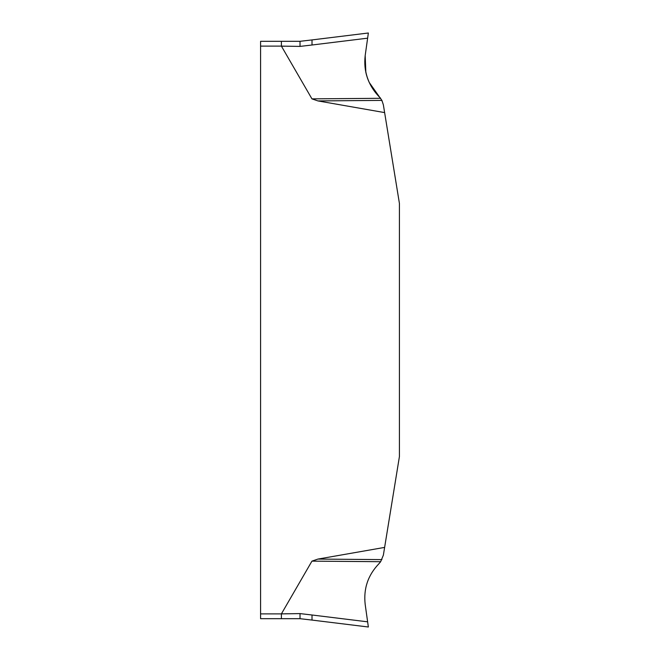 <?xml version="1.0" encoding="UTF-8"?>
<svg xmlns="http://www.w3.org/2000/svg" width="660" height="660" viewBox="0 0 660 660"><rect width="100%" height="100%" fill="white"/><g stroke="black" fill="none" stroke-linecap="round" stroke-linejoin="round"><path stroke-width="0.49" stroke-dasharray="3.3 2.47" d="M311.949 561.132L380.655 561.701L383.369 555.142L384.623 547.404L317.938 559.078L311.949 561.132L281.391 613.891L260.584 613.891L260.584 41.316M381.917 559.606L317.938 559.078M384.623 112.596L383.369 104.857L380.655 98.299L311.949 98.868L317.938 100.922L384.623 112.596L399.415 203.404L399.415 456.596L384.623 547.404M317.938 100.922L381.917 100.394M260.584 46.109L281.391 46.109L311.949 98.868M260.584 618.684L260.584 613.891M380.655 561.701L378.947 563.714C367.966 575.14 363.388 588.72 365.186 604.461L367.628 621.827L300.019 613.594L300.019 618.684L281.391 618.684L281.391 613.891M281.391 46.109L281.391 41.316L300.019 41.316L312.007 39.922L312.007 45.004L300.019 46.406L300.019 41.316M379.112 96.459L378.947 96.286C367.966 84.859 363.388 71.28 365.186 55.539L367.628 38.173L312.007 45.004M367.628 38.173L368.354 33L312.007 39.922M312.007 614.996L312.007 620.078L368.354 627M365.846 72.517L369.171 82.376M281.482 46.406L300.019 46.406M300.019 613.594L281.482 613.594"/><path stroke-width="0.99" d="M384.623 547.404L383.369 555.142L380.655 561.701L311.949 561.132L317.938 559.078L384.623 547.404L399.415 456.596L399.415 203.404L384.623 112.596L317.938 100.922L311.949 98.868L281.391 46.109L300.019 46.406L312.007 45.004L312.007 39.922L368.354 33L365.186 55.539C363.388 71.28 367.966 84.859 378.947 96.286L381.917 100.394L383.369 104.857L384.623 112.596M317.938 559.078L381.917 559.606M381.917 100.394L317.938 100.922M312.007 614.996L367.628 621.827L368.354 627L312.007 620.078L312.007 614.996L300.019 613.594L281.391 613.891L311.949 561.132M260.584 618.684L281.391 618.684L260.584 618.684L260.584 41.316L281.391 41.316L260.584 41.316M260.584 613.891L281.391 613.891L281.391 618.684L300.019 618.684L312.007 620.078L300.019 618.684L300.019 613.594M312.007 39.922L300.019 41.316L281.391 41.316L281.391 46.109L260.584 46.109M311.949 98.868L380.655 98.299C368.61 86.501 363.454 72.245 365.186 55.539L368.354 33L365.186 55.539C363.454 72.245 368.61 86.501 380.655 98.299M368.354 33L367.628 38.173L312.007 45.004M380.655 561.701L378.947 563.714C367.966 575.14 363.388 588.72 365.186 604.461L368.354 627M367.628 38.173L365.186 55.539L365.846 72.517M369.171 82.376L379.112 96.459M300.019 41.316L300.019 46.406"/></g></svg>
